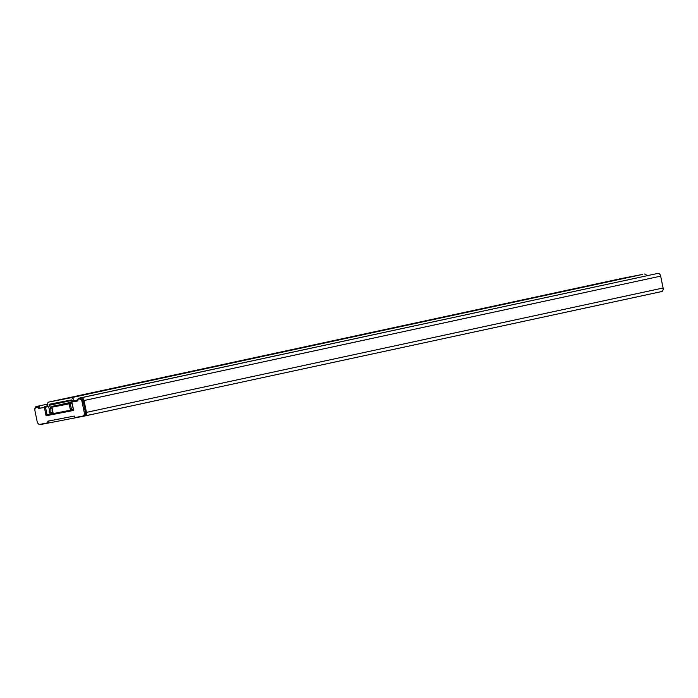 <?xml version="1.0" encoding="UTF-8"?>
<svg xmlns="http://www.w3.org/2000/svg" width="698" height="698" viewBox="0 0 698 698"><rect width="100%" height="100%" fill="white"/><g stroke="black" fill="none" stroke-linecap="round" stroke-linejoin="round"><path stroke-width="1.05" d="M78.35 399.169L78.185 398.366L81.212 397.781A3.228 2.199 77.8 0 1 84.022 400.53L86.447 412.378A3.228 2.199 77.8 0 1 84.973 415.947A3.228 2.199 77.8 0 1 84.938 415.956L40.222 424.602A3.228 2.199 77.8 0 1 38.32 423.773M34.9 409.412A3.228 2.199 77.8 0 1 36.462 406.437A3.228 2.199 77.8 0 1 36.497 406.428L39.516 405.843L39.742 406.951M39.516 405.843L47.481 404.125M78.185 398.366L657.856 273.398A3.228 2.199 77.8 0 1 660.666 276.146L663.1 287.995A3.228 2.199 77.8 0 1 661.617 291.563A3.228 2.199 77.8 0 1 661.591 291.572L84.999 415.938M52.734 413.521L47.036 414.752L46.077 415.772L44.358 407.396L38.416 408.548A0.803 0.55 -102.2 0 0 38.093 406.969L36.479 407.283A3.228 2.199 -102.2 0 0 36.444 407.283A3.228 2.199 -102.2 0 0 34.961 410.86L37.169 421.601A3.228 2.199 -102.2 0 0 39.978 424.34L47.002 422.988A1.614 1.099 -102.2 0 0 47.01 422.979A1.614 1.099 -102.2 0 0 47.752 421.199L74.328 416.06A1.614 1.099 -102.2 0 0 75.733 417.43L82.748 416.078A3.228 2.199 -102.2 0 0 82.783 416.069A3.228 2.199 -102.2 0 0 84.257 412.501L82.059 401.751A3.228 2.199 -102.2 0 0 79.249 399.012L77.626 399.326A0.803 0.55 -102.2 0 0 77.949 400.905L72.007 402.057A0.803 0.593 -100.9 0 1 72.426 401.141A0.803 0.55 -102.2 0 0 72.313 401.184M77.827 400.094L77.949 400.905M46.077 415.772L73.726 410.424L71.798 402.092L73.403 409.927M47.734 405.843L44.777 406.48A0.803 0.593 -100.9 0 0 44.358 407.396L45.475 407.17A0.803 0.55 -102.2 0 0 44.777 406.48L47.691 405.73M38.416 408.548L39.376 407.527M38.093 406.969L39.245 406.716A0.803 0.55 77.8 0 1 39.952 407.405M39.245 406.716L37.631 407.03A3.228 2.199 77.8 0 0 37.596 407.039A3.228 2.199 77.8 0 0 37.57 407.047M53.755 413.417L52.69 413.574M72.26 409.866L69.957 410.284M79.249 399.012L80.401 398.759A3.228 2.199 77.8 0 1 83.21 401.507L85.418 412.248A3.228 2.199 77.8 0 1 83.935 415.816A3.228 2.199 77.8 0 1 83.9 415.825L83.935 415.816M80.401 398.759L78.778 399.073A0.803 0.55 77.8 0 1 78.778 399.073A0.803 0.55 77.8 0 0 78.761 399.082M48.912 420.973A1.614 1.099 77.8 0 1 48.171 422.735A1.614 1.099 77.8 0 1 48.153 422.735L48.171 422.735M68.997 402.833L61.424 404.421M73.334 409.586L70.376 409.77L69.163 403.872L70.28 403.645A0.803 0.55 -102.2 0 0 69.573 402.955A0.803 0.593 79.1 0 0 69.163 403.872L51.879 407.213A0.803 0.593 -100.9 0 1 52.298 406.297A0.803 0.55 -102.2 0 0 52.184 406.341M68.98 402.737L61.415 404.369M71.842 402.301L68.613 402.955L71.789 401.812M71.03 410.101L70.376 409.77M51.914 407.196L53.092 413.111L52.612 413.661M71.789 401.795L68.91 402.397M72.164 401.245A6.448 4.397 77.8 0 1 72.243 400.844A0.646 0.436 -102.2 0 0 71.685 399.919L49.375 404.229A0.646 0.436 -102.2 0 0 49.226 405.294A6.448 4.397 77.8 0 1 50.588 412.867L49.567 413.068A1.614 1.099 77.8 0 1 49.218 411.349A4.197 2.862 -102.2 0 0 48.241 406.786A2.905 1.981 77.8 0 1 47.508 403.898A2.905 1.981 77.8 0 1 48.895 402.022A2.905 1.981 77.8 0 1 48.921 402.022L71.231 397.703A2.905 1.981 77.8 0 1 73.84 400.835M72.557 405.808A6.448 4.397 77.8 0 1 72.051 403.313M622.058 278.397A2.905 1.981 77.8 0 1 622.084 278.389A2.905 1.981 77.8 0 1 622.11 278.38L624.204 277.979A2.417 1.771 -100.9 0 1 624.23 277.97A2.417 1.771 -100.9 0 1 624.256 277.961M50.588 412.867L52.725 412.405M71.231 397.703L642.561 274.427A2.417 1.771 79.1 0 1 642.588 274.419A2.417 1.771 79.1 0 1 642.675 274.41M348.11 337.736L341.968 339.019L348.11 337.736M89.772 393.454L83.629 394.745L89.772 393.454M596.842 284.025L589.95 285.534L596.86 284.13M583.231 287.079L571.679 289.408L583.24 287.131M375.384 331.794L368.492 333.304L375.402 331.899M361.773 334.848L350.221 337.178L361.782 334.9M117.046 387.521L110.153 389.022L117.063 387.626M103.435 390.575L91.883 392.904L103.444 390.627M569.577 289.967L563.426 291.258L569.577 289.967M644.42 274.07A2.905 1.981 77.8 0 1 646.706 275.736M86.447 412.378L663.1 287.995M84.022 400.53L660.666 276.146M81.212 397.781L657.856 273.398M77.242 400.207L72.426 401.141A0.803 0.803 0 0 0 71.798 402.092M77.234 400.102L72.426 401.141L77.234 400.102M48.11 406.602L45.475 407.17L47.036 414.752L73.351 409.665M36.479 407.283L37.631 407.03M82.059 401.751L83.21 401.507M84.257 412.501L85.418 412.248M52.908 413.321L51.669 407.248A0.803 0.803 0 0 1 52.289 406.297L71.877 402.458M71.571 409.962L70.28 403.645L72.034 403.261M48.921 402.022L622.11 278.38L48.895 402.022M49.226 405.294L72.208 400.329M239.309 361.25L232.609 362.62M624.204 277.979L642.561 274.427M84.973 415.947L661.617 291.563M36.444 407.283L37.596 407.039M624.23 277.97L642.588 274.419"/></g></svg>
